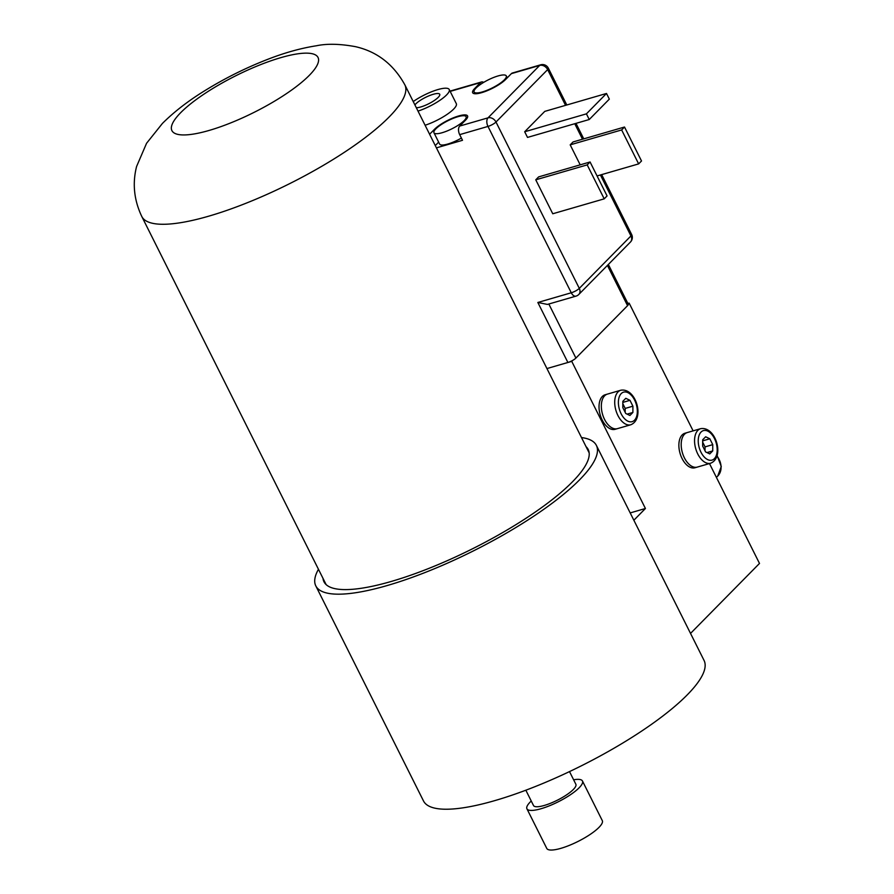 <?xml version="1.0" encoding="UTF-8"?>
<svg xmlns="http://www.w3.org/2000/svg" width="894" height="894" viewBox="0 0 894 894"><rect width="100%" height="100%" fill="white"/><g stroke="black" fill="none" stroke-linecap="round" stroke-linejoin="round"><path stroke-width="1.34" d="M581.491 437.557A156.886 39.28 153.4 0 1 596.376 445.391A156.886 39.28 153.4 0 1 535.148 515.257A156.886 39.28 153.4 0 1 387.214 585.536A156.886 39.28 153.4 0 1 315.805 585.894A156.886 39.28 153.4 0 1 318.454 569.277M596.376 445.391L704.059 660.431A156.886 39.28 153.4 0 1 581.368 765.812A156.886 39.28 153.4 0 1 423.488 800.935L315.805 585.894M323.013 578.396A147.733 36.989 -26.6 0 0 323.986 581.793A147.733 36.989 -26.6 0 0 472.658 548.715A147.733 36.989 -26.6 0 0 588.196 449.492A147.733 36.989 -26.6 0 0 586.051 446.676M573.624 779.791A31.055 7.778 153.4 0 1 582.452 780.987L602.288 820.603A31.055 7.778 153.4 0 1 580.094 840.382A31.055 7.778 153.4 0 1 547.597 849.3A31.055 7.778 153.4 0 1 546.759 848.406L526.924 808.791A31.055 7.778 153.4 0 1 531.248 801.013M582.452 780.987A31.055 7.778 153.4 0 1 560.259 800.767A31.055 7.778 153.4 0 1 527.762 809.685A31.055 7.778 153.4 0 1 526.924 808.791M569.512 771.589L575.87 784.284A23.702 5.934 153.4 0 1 558.94 799.381A23.702 5.934 153.4 0 1 534.143 806.187A23.702 5.934 153.4 0 1 533.494 805.505L525.84 790.207M572.719 360.383L571.747 361.366L546.938 368.563L567.891 362.483L537.842 302.474L547.43 304.418L575.971 296.137A6.537 6.537 0 0 0 578.809 294.45A6.537 5.096 -135.4 0 0 579.301 288.371L630.952 235.949L600.422 174.978M693.118 430.874L629.141 303.122L628.191 304.083M629.141 303.122L627.89 303.479M690.526 633.421L759.498 563.432L709.478 463.561M571.747 361.366L645.423 508.496L630.192 512.921M645.423 508.496L633.857 520.241M425.097 125.249A24.842 6.224 -26.6 0 0 453.649 109.102A24.842 6.224 -26.6 0 0 456.309 103.648L449.224 89.501A24.842 6.224 -26.6 0 0 435.557 90.305A24.842 6.224 -26.6 0 0 413.229 101.558M483.699 82.371A6.537 3.744 -106.2 0 0 481.52 81.969A6.537 3.744 -106.2 0 0 480.503 82.594L474.77 88.417A19.612 4.906 -26.6 0 0 472.669 92.719A19.612 4.906 -26.6 0 0 486.828 90.853A19.612 4.906 -26.6 0 0 505.635 79.465L511.379 73.632A6.537 3.744 73.8 0 1 512.385 73.017L540.68 64.804A6.537 3.744 73.8 0 0 539.674 65.43L511.379 73.632M429.601 134.256L434.585 129.194A19.612 4.906 153.4 0 1 453.392 117.807A19.612 4.906 153.4 0 1 467.562 115.929A19.612 4.906 153.4 0 1 465.461 120.232L459.717 126.054A6.537 3.744 73.8 0 0 459.684 134.636L462.511 140.291L436.417 147.868M580.195 164.842L570.193 144.862L573.065 141.956L624.515 127.026L641.512 160.987L638.64 163.893L597.069 175.95M552.76 213.767L535.752 179.817L538.624 176.9L590.074 161.982L607.071 195.931L604.21 198.848L552.76 213.767M524.677 131.764L527.516 137.419L589.247 119.517L609.339 99.122L606.501 93.468L586.419 113.851L524.677 131.764L544.77 111.381L606.501 93.468M608.356 264.468L628.259 304.217A6.537 1.632 153.4 0 1 627.566 305.659L575.904 358.081A6.537 1.632 153.4 0 1 567.891 362.483M418.012 111.102A24.842 6.224 -26.6 0 0 446.564 94.954A24.842 6.224 -26.6 0 0 449.224 89.501M414.917 104.922A14.215 3.565 153.4 0 1 433.255 94.295A14.215 3.565 153.4 0 1 439.725 94.261A14.215 3.565 153.4 0 1 431.467 102.274A14.215 3.565 153.4 0 1 416.325 107.749M586.419 113.851L589.247 119.517M604.21 198.848L587.202 164.887L535.752 179.817M587.202 164.887L590.074 161.982M638.64 163.893L621.643 129.943L570.193 144.862M621.643 129.943L624.515 127.026M435.266 145.577L438.652 142.146M498.092 75.934A17.981 4.504 153.4 0 1 506.272 75.889A17.981 4.504 153.4 0 1 499.254 83.891A17.981 4.504 153.4 0 1 482.313 91.948A17.981 4.504 153.4 0 1 474.122 91.993A17.981 4.504 153.4 0 1 481.14 83.98A17.981 4.504 153.4 0 1 498.092 75.934M457.918 116.701A17.981 4.504 153.4 0 1 466.098 116.667A17.981 4.504 153.4 0 1 459.08 124.668A17.981 4.504 153.4 0 1 442.128 132.725A17.981 4.504 153.4 0 1 433.948 132.759A17.981 4.504 153.4 0 1 440.966 124.758A17.981 4.504 153.4 0 1 457.918 116.701M433.948 132.759L439.613 144.079A17.981 4.504 -26.6 0 0 447.805 144.035A17.981 4.504 -26.6 0 0 461.405 138.067M617.452 428.628A17.981 10.303 -106.2 0 1 617.43 428.639L615.117 429.31A17.981 10.303 -106.2 0 1 603.327 422.069A17.981 10.303 -106.2 0 1 599.271 403.395A17.981 10.303 -106.2 0 1 605.104 394.779L607.395 394.12M601.584 402.725A17.981 10.303 -106.2 0 1 607.417 394.109A17.981 10.303 -106.2 0 0 604.534 419.387A17.981 10.303 -106.2 0 0 617.43 428.639A17.981 10.303 -106.2 0 1 605.64 421.398A17.981 10.303 -106.2 0 1 601.584 402.725M710.663 463.215L694.973 467.763A17.981 10.303 -106.2 0 1 683.184 460.522A17.981 10.303 -106.2 0 1 679.116 441.859A17.981 10.303 -106.2 0 1 684.949 433.232L687.262 432.562A17.981 10.303 -106.2 0 0 681.44 441.178A17.981 10.303 -106.2 0 0 685.497 459.851A17.981 10.303 -106.2 0 0 697.286 467.093A17.981 10.303 -106.2 0 1 684.391 457.84A17.981 10.303 -106.2 0 1 687.262 432.562L700.639 428.684C715.87 425.957 724.956 457.426 710.663 463.215A17.981 10.303 -106.2 0 1 697.756 453.962A17.981 10.303 -106.2 0 1 700.639 428.684M705.589 451.928L702.662 446.061L702.684 439.781L705.657 436.775L709.836 438.786L712.764 444.642L712.741 450.922L709.769 453.928L705.589 451.928M702.673 440.854L709.836 438.786M702.673 442.139L705.053 446.877L712.764 444.642M705.053 446.877L705.031 450.811M706.975 452.587L712.741 450.922M625.733 413.464L622.805 407.608L622.827 401.328L625.8 398.311L629.979 400.322L632.907 406.189L632.885 412.458L629.912 415.475L625.733 413.464M622.827 402.401L629.979 400.322M622.816 403.686L625.197 408.424L632.907 406.189M625.197 408.424L625.174 412.346M627.119 414.134L632.885 412.458M480.503 82.594L450.174 91.389M459.717 126.054L488.012 117.852L539.674 65.43A6.537 5.096 -135.4 0 1 547.653 69.598L495.991 122.02L579.301 288.371A6.537 1.632 -26.6 0 1 571.277 292.774L487.979 126.423L459.684 134.636M537.842 302.474L571.277 292.774A6.537 3.744 73.8 0 0 575.971 296.137M488.012 117.852A6.537 3.744 73.8 0 0 487.979 126.423A6.537 1.632 -26.6 0 0 495.991 122.02A6.537 5.096 44.6 0 0 488.012 117.852M582.508 139.218L574.753 123.718M565.556 105.347L547.653 69.598A6.537 1.632 -26.6 0 0 548.346 68.156A6.537 6.537 0 0 0 540.68 64.804M627.566 305.659L607.417 265.417M548.827 304.016L575.904 358.081M630.46 242.028A6.537 6.537 0 0 0 631.656 234.519A6.537 1.632 -26.6 0 1 630.952 235.949A6.537 5.096 44.6 0 1 630.46 242.028L578.809 294.45M434.931 129.876L434.585 129.194M475.105 89.098L474.77 88.417M717.133 455.515L721.268 466.512L717.726 476.089A17.981 14.025 -135.4 0 0 716.999 456.018M589.168 452.889L404.826 84.774A147.085 36.822 153.4 0 1 289.801 183.572A147.085 36.822 153.4 0 1 141.788 216.493L326.131 584.609M180.666 112.7A81.712 20.461 153.4 0 1 308.195 53.193A81.712 20.461 153.4 0 1 246.062 116.242A81.712 20.461 153.4 0 1 180.666 112.7M700.963 452.196A15.366 8.806 73.8 0 0 716.854 453.448A15.366 8.806 73.8 0 0 705.321 430.416A15.366 8.806 73.8 0 0 700.963 452.196M621.118 413.743A15.366 8.806 73.8 0 0 636.997 414.995A15.366 8.806 73.8 0 0 625.465 391.963A15.366 8.806 73.8 0 0 621.118 413.743M620.794 390.231C636.014 387.504 645.099 418.962 630.806 424.762A17.981 10.303 -106.2 0 1 617.91 415.498A17.981 10.303 -106.2 0 1 620.794 390.231L607.417 394.109M481.52 81.969L450.028 91.11M631.656 234.519L601.662 174.621M583.748 138.849L575.993 123.361M566.796 104.989L548.346 68.156M507.244 77.823L506.272 75.889M475.005 93.747L474.122 91.993M466.981 118.421L466.098 116.667M717.726 476.089L716.418 477.407M404.826 84.774C393.461 64.267 377.011 51.561 355.477 46.667C340.066 43.828 327.036 43.527 316.398 45.773C300.697 48.22 284.169 52.858 266.803 59.697C245.291 68.112 224.707 78.393 205.028 90.551C188.366 100.776 174.174 111.739 162.44 123.417L146.56 143.286L136.581 166.507C132.29 183.46 134.022 200.122 141.788 216.493M630.806 424.762L617.43 428.639"/></g></svg>
